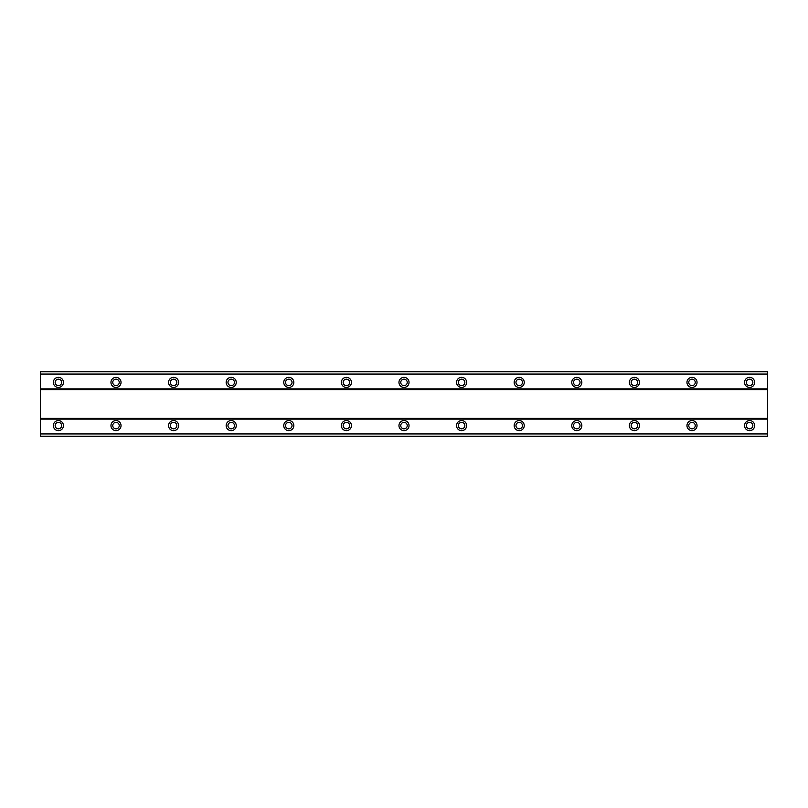 <?xml version="1.0" encoding="UTF-8"?>
<svg xmlns="http://www.w3.org/2000/svg" width="808" height="808" viewBox="0 0 808 808"><rect width="100%" height="100%" fill="white"/><g stroke="black" fill="none" stroke-linecap="round" stroke-linejoin="round"><path stroke-width="1.21" d="M58.398 420.564A5.04 5.04 0 0 0 53.358 425.604A5.04 5.04 0 0 0 58.398 430.644A5.04 5.04 0 0 0 63.438 425.604A5.04 5.04 0 0 0 58.398 420.564M749.602 420.564A5.04 5.04 0 0 0 744.562 425.604A5.04 5.04 0 0 0 749.602 430.644A5.04 5.04 0 0 0 754.642 425.604A5.04 5.04 0 0 0 749.602 420.564M692.001 420.564A5.04 5.04 0 0 0 686.962 425.604A5.04 5.04 0 0 0 692.001 430.644A5.04 5.04 0 0 0 697.041 425.604A5.04 5.04 0 0 0 692.001 420.564M634.401 420.564A5.04 5.04 0 0 0 629.361 425.604A5.04 5.04 0 0 0 634.401 430.644A5.04 5.04 0 0 0 639.441 425.604A5.04 5.04 0 0 0 634.401 420.564M576.801 420.564A5.04 5.04 0 0 0 571.761 425.604A5.04 5.04 0 0 0 576.801 430.644A5.04 5.04 0 0 0 581.841 425.604A5.04 5.04 0 0 0 576.801 420.564M519.201 420.564A5.04 5.04 0 0 0 514.161 425.604A5.04 5.04 0 0 0 519.201 430.644A5.04 5.04 0 0 0 524.24 425.604A5.04 5.04 0 0 0 519.201 420.564M461.6 420.564A5.04 5.04 0 0 0 456.56 425.604A5.04 5.04 0 0 0 461.6 430.644A5.04 5.04 0 0 0 466.64 425.604A5.04 5.04 0 0 0 461.6 420.564M404 420.564A5.04 5.04 0 0 0 398.96 425.604A5.04 5.04 0 0 0 404 430.644A5.04 5.04 0 0 0 409.04 425.604A5.04 5.04 0 0 0 404 420.564M346.4 420.564A5.04 5.04 0 0 0 341.36 425.604A5.04 5.04 0 0 0 346.4 430.644A5.04 5.04 0 0 0 351.44 425.604A5.04 5.04 0 0 0 346.4 420.564M288.799 420.564A5.04 5.04 0 0 0 283.76 425.604A5.04 5.04 0 0 0 288.799 430.644A5.04 5.04 0 0 0 293.839 425.604A5.04 5.04 0 0 0 288.799 420.564M231.199 420.564A5.04 5.04 0 0 0 226.159 425.604A5.04 5.04 0 0 0 231.199 430.644A5.04 5.04 0 0 0 236.239 425.604A5.04 5.04 0 0 0 231.199 420.564M173.599 420.564A5.04 5.04 0 0 0 168.559 425.604A5.04 5.04 0 0 0 173.599 430.644A5.04 5.04 0 0 0 178.639 425.604A5.04 5.04 0 0 0 173.599 420.564M115.998 420.564A5.04 5.04 0 0 0 110.959 425.604A5.04 5.04 0 0 0 115.998 430.644A5.04 5.04 0 0 0 121.038 425.604A5.04 5.04 0 0 0 115.998 420.564M58.398 377.356A5.04 5.04 0 0 0 53.358 382.396A5.04 5.04 0 0 0 58.398 387.436A5.04 5.04 0 0 0 63.438 382.396A5.04 5.04 0 0 0 58.398 377.356M749.602 377.356A5.04 5.04 0 0 0 744.562 382.396A5.04 5.04 0 0 0 749.602 387.436A5.04 5.04 0 0 0 754.642 382.396A5.04 5.04 0 0 0 749.602 377.356M692.001 377.356A5.04 5.04 0 0 0 686.962 382.396A5.04 5.04 0 0 0 692.001 387.436A5.04 5.04 0 0 0 697.041 382.396A5.04 5.04 0 0 0 692.001 377.356M634.401 377.356A5.04 5.04 0 0 0 629.361 382.396A5.04 5.04 0 0 0 634.401 387.436A5.04 5.04 0 0 0 639.441 382.396A5.04 5.04 0 0 0 634.401 377.356M576.801 377.356A5.04 5.04 0 0 0 571.761 382.396A5.04 5.04 0 0 0 576.801 387.436A5.04 5.04 0 0 0 581.841 382.396A5.04 5.04 0 0 0 576.801 377.356M519.201 377.356A5.04 5.04 0 0 0 514.161 382.396A5.04 5.04 0 0 0 519.201 387.436A5.04 5.04 0 0 0 524.24 382.396A5.04 5.04 0 0 0 519.201 377.356M461.6 377.356A5.04 5.04 0 0 0 456.56 382.396A5.04 5.04 0 0 0 461.6 387.436A5.04 5.04 0 0 0 466.64 382.396A5.04 5.04 0 0 0 461.6 377.356M404 377.356A5.04 5.04 0 0 0 398.96 382.396A5.04 5.04 0 0 0 404 387.436A5.04 5.04 0 0 0 409.04 382.396A5.04 5.04 0 0 0 404 377.356M346.4 377.356A5.04 5.04 0 0 0 341.36 382.396A5.04 5.04 0 0 0 346.4 387.436A5.04 5.04 0 0 0 351.44 382.396A5.04 5.04 0 0 0 346.4 377.356M288.799 377.356A5.04 5.04 0 0 0 283.76 382.396A5.04 5.04 0 0 0 288.799 387.436A5.04 5.04 0 0 0 293.839 382.396A5.04 5.04 0 0 0 288.799 377.356M231.199 377.356A5.04 5.04 0 0 0 226.159 382.396A5.04 5.04 0 0 0 231.199 387.436A5.04 5.04 0 0 0 236.239 382.396A5.04 5.04 0 0 0 231.199 377.356M173.599 377.356A5.04 5.04 0 0 0 168.559 382.396A5.04 5.04 0 0 0 173.599 387.436A5.04 5.04 0 0 0 178.639 382.396A5.04 5.04 0 0 0 173.599 377.356M115.998 377.356A5.04 5.04 0 0 0 110.959 382.396A5.04 5.04 0 0 0 115.998 387.436A5.04 5.04 0 0 0 121.038 382.396A5.04 5.04 0 0 0 115.998 377.356M58.398 385.638A3.242 3.242 0 0 1 55.156 382.396A3.242 3.242 0 0 1 58.398 379.164A3.242 3.242 0 0 1 61.64 382.396A3.242 3.242 0 0 1 58.398 385.638M749.602 385.638A3.242 3.242 0 0 1 746.36 382.396A3.242 3.242 0 0 1 749.602 379.164A3.242 3.242 0 0 1 752.844 382.396A3.242 3.242 0 0 1 749.602 385.638M692.001 385.638A3.242 3.242 0 0 1 688.759 382.396A3.242 3.242 0 0 1 692.001 379.164A3.242 3.242 0 0 1 695.244 382.396A3.242 3.242 0 0 1 692.001 385.638M634.401 385.638A3.242 3.242 0 0 1 631.159 382.396A3.242 3.242 0 0 1 634.401 379.164A3.242 3.242 0 0 1 637.643 382.396A3.242 3.242 0 0 1 634.401 385.638M576.801 385.638A3.242 3.242 0 0 1 573.559 382.396A3.242 3.242 0 0 1 576.801 379.164A3.242 3.242 0 0 1 580.043 382.396A3.242 3.242 0 0 1 576.801 385.638M519.201 385.638A3.242 3.242 0 0 1 515.959 382.396A3.242 3.242 0 0 1 519.201 379.164A3.242 3.242 0 0 1 522.443 382.396A3.242 3.242 0 0 1 519.201 385.638M461.6 385.638A3.242 3.242 0 0 1 458.358 382.396A3.242 3.242 0 0 1 461.6 379.164A3.242 3.242 0 0 1 464.842 382.396A3.242 3.242 0 0 1 461.6 385.638M404 385.638A3.242 3.242 0 0 1 400.758 382.396A3.242 3.242 0 0 1 404 379.164A3.242 3.242 0 0 1 407.242 382.396A3.242 3.242 0 0 1 404 385.638M346.4 385.638A3.242 3.242 0 0 1 343.158 382.396A3.242 3.242 0 0 1 346.4 379.164A3.242 3.242 0 0 1 349.642 382.396A3.242 3.242 0 0 1 346.4 385.638M288.799 385.638A3.242 3.242 0 0 1 285.557 382.396A3.242 3.242 0 0 1 288.799 379.164A3.242 3.242 0 0 1 292.041 382.396A3.242 3.242 0 0 1 288.799 385.638M231.199 385.638A3.242 3.242 0 0 1 227.957 382.396A3.242 3.242 0 0 1 231.199 379.164A3.242 3.242 0 0 1 234.441 382.396A3.242 3.242 0 0 1 231.199 385.638M173.599 385.638A3.242 3.242 0 0 1 170.357 382.396A3.242 3.242 0 0 1 173.599 379.164A3.242 3.242 0 0 1 176.841 382.396A3.242 3.242 0 0 1 173.599 385.638M115.998 385.638A3.242 3.242 0 0 1 112.756 382.396A3.242 3.242 0 0 1 115.998 379.164A3.242 3.242 0 0 1 119.241 382.396A3.242 3.242 0 0 1 115.998 385.638M58.398 428.836A3.242 3.242 0 0 1 55.156 425.604A3.242 3.242 0 0 1 58.398 422.362A3.242 3.242 0 0 1 61.64 425.604A3.242 3.242 0 0 1 58.398 428.836M749.602 428.836A3.242 3.242 0 0 1 746.36 425.604A3.242 3.242 0 0 1 749.602 422.362A3.242 3.242 0 0 1 752.844 425.604A3.242 3.242 0 0 1 749.602 428.836M692.001 428.836A3.242 3.242 0 0 1 688.759 425.604A3.242 3.242 0 0 1 692.001 422.362A3.242 3.242 0 0 1 695.244 425.604A3.242 3.242 0 0 1 692.001 428.836M634.401 428.836A3.242 3.242 0 0 1 631.159 425.604A3.242 3.242 0 0 1 634.401 422.362A3.242 3.242 0 0 1 637.643 425.604A3.242 3.242 0 0 1 634.401 428.836M576.801 428.836A3.242 3.242 0 0 1 573.559 425.604A3.242 3.242 0 0 1 576.801 422.362A3.242 3.242 0 0 1 580.043 425.604A3.242 3.242 0 0 1 576.801 428.836M519.201 428.836A3.242 3.242 0 0 1 515.959 425.604A3.242 3.242 0 0 1 519.201 422.362A3.242 3.242 0 0 1 522.443 425.604A3.242 3.242 0 0 1 519.201 428.836M461.6 428.836A3.242 3.242 0 0 1 458.358 425.604A3.242 3.242 0 0 1 461.6 422.362A3.242 3.242 0 0 1 464.842 425.604A3.242 3.242 0 0 1 461.6 428.836M404 428.836A3.242 3.242 0 0 1 400.758 425.604A3.242 3.242 0 0 1 404 422.362A3.242 3.242 0 0 1 407.242 425.604A3.242 3.242 0 0 1 404 428.836M346.4 428.836A3.242 3.242 0 0 1 343.158 425.604A3.242 3.242 0 0 1 346.4 422.362A3.242 3.242 0 0 1 349.642 425.604A3.242 3.242 0 0 1 346.4 428.836M288.799 428.836A3.242 3.242 0 0 1 285.557 425.604A3.242 3.242 0 0 1 288.799 422.362A3.242 3.242 0 0 1 292.041 425.604A3.242 3.242 0 0 1 288.799 428.836M231.199 428.836A3.242 3.242 0 0 1 227.957 425.604A3.242 3.242 0 0 1 231.199 422.362A3.242 3.242 0 0 1 234.441 425.604A3.242 3.242 0 0 1 231.199 428.836M173.599 428.836A3.242 3.242 0 0 1 170.357 425.604A3.242 3.242 0 0 1 173.599 422.362A3.242 3.242 0 0 1 176.841 425.604A3.242 3.242 0 0 1 173.599 428.836M115.998 428.836A3.242 3.242 0 0 1 112.756 425.604A3.242 3.242 0 0 1 115.998 422.362A3.242 3.242 0 0 1 119.241 425.604A3.242 3.242 0 0 1 115.998 428.836M40.4 436.401L40.4 371.599L767.6 371.599L767.6 436.401L40.4 436.401M40.4 433.967L767.6 433.967M767.6 436.219L40.4 436.219M767.6 433.775L40.4 433.775M40.4 419.12L767.6 419.12M767.6 418.403L40.4 418.403M40.4 389.597L767.6 389.597M767.6 388.88L40.4 388.88M40.4 374.225L767.6 374.225M40.4 371.781L767.6 371.781M767.6 374.033L40.4 374.033"/></g></svg>
